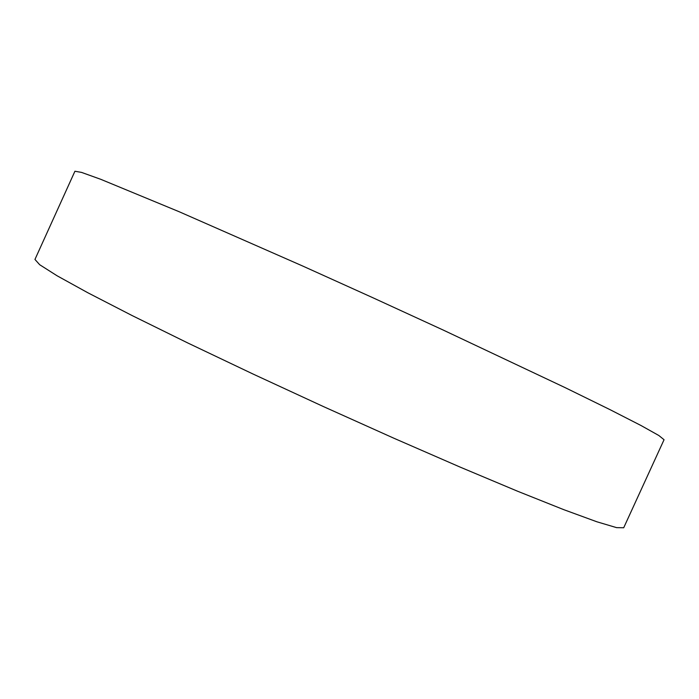 <?xml version="1.0" encoding="UTF-8"?>
<svg xmlns="http://www.w3.org/2000/svg" width="699" height="699" viewBox="0 0 699 699"><rect width="100%" height="100%" fill="white"/><g stroke="black" fill="none" stroke-linecap="round" stroke-linejoin="round"><path stroke-width="1.05" d="M623.709 527.754L616.623 527.649L596.894 521.786L563.831 509.685L517.741 491.292L460.152 467.107L394.009 438.282L323.419 406.565L253.178 374.096L188.022 343.087L131.997 315.502L87.873 292.776L57.056 275.764L39.686 264.72L34.95 259.443L74.924 171.246L81.53 172.4L100.778 179.32L179.119 211.71L302.414 265.9L372.995 297.791L443.367 330.129L565.15 387.639L609.703 409.492L640.992 425.508L658.842 435.503L664.05 439.723L623.709 527.754"/></g></svg>
